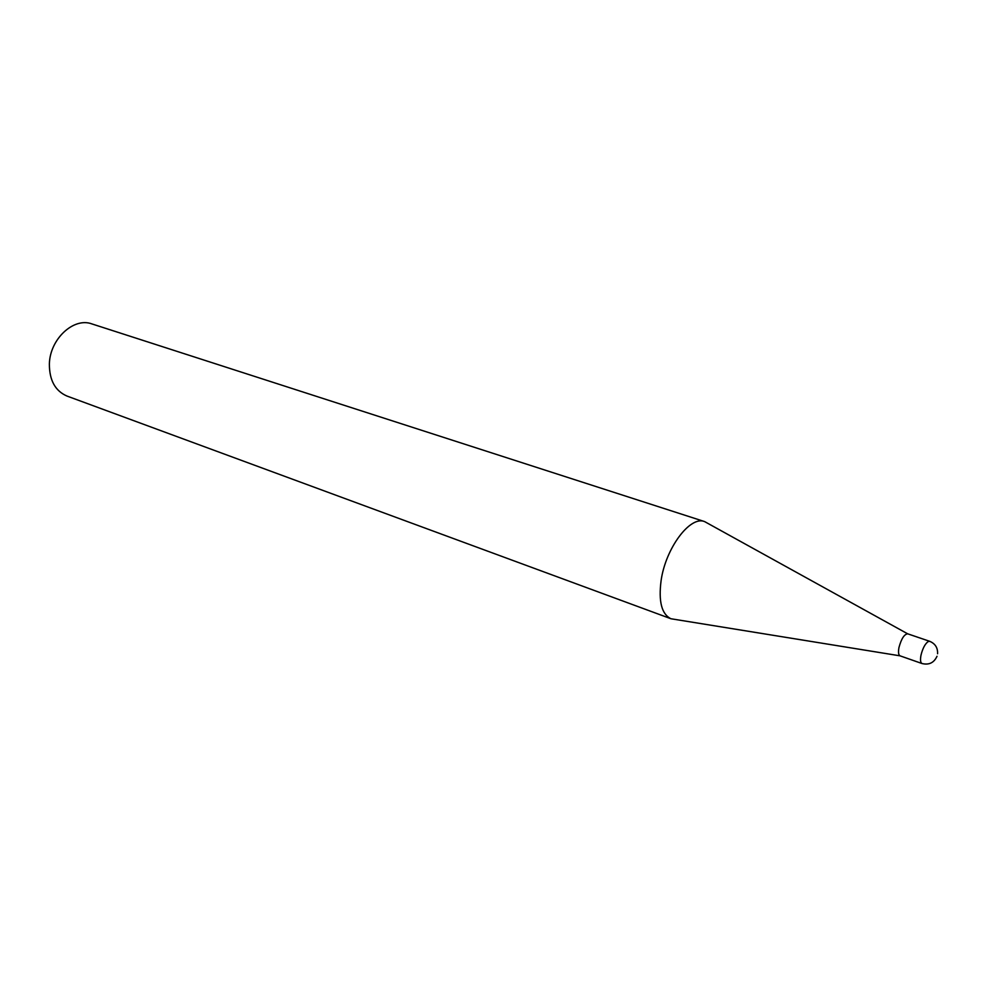 <?xml version="1.0" encoding="UTF-8"?>
<svg xmlns="http://www.w3.org/2000/svg" width="987" height="987" viewBox="0 0 987 987"><rect width="100%" height="100%" fill="white"/><g stroke="black" fill="none" stroke-linecap="round" stroke-linejoin="round"><path stroke-width="1.48" d="M898.972 647.497C898.108 652.234 898.491 655.023 900.107 655.861L922.031 663.535C920.452 662.709 920.106 659.908 921.007 655.146C922.685 648.36 925.078 643.832 928.175 641.562L929.705 641.316L907.719 633.827C904.24 634.222 901.328 638.774 898.972 647.497M907.67 633.814L704.582 521.58C690.172 515.485 665.657 548.093 661.105 580.541C658.391 601.539 661.685 614.284 671 618.763L900.058 655.837M704.582 521.58L91.877 323.909C73.692 317.012 49.819 339.121 49.375 364.055C49.362 380.266 55.21 390.926 66.956 396.046L671 618.763M922.031 663.535C929.014 665.213 933.998 662.795 937.008 656.269M937.576 653.752C937.847 647.78 935.22 643.635 929.705 641.316"/></g></svg>
